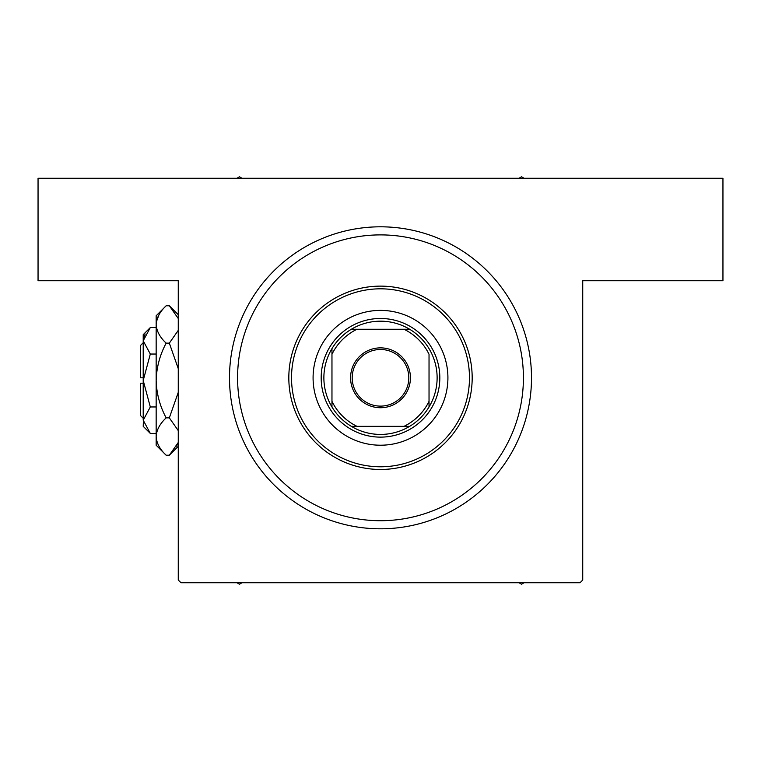 <?xml version="1.0" encoding="UTF-8"?>
<svg xmlns="http://www.w3.org/2000/svg" width="761" height="761" viewBox="0 0 761 761"><rect width="100%" height="100%" fill="white"/><g stroke="black" fill="none" stroke-linecap="round" stroke-linejoin="round"><path stroke-width="1.14" d="M380.5 528.809A151.001 151.001 0 0 1 229.499 377.808A151.001 151.001 0 0 1 380.5 226.807A151.001 151.001 0 0 1 531.501 377.808A151.001 151.001 0 0 1 380.5 528.809L380.985 528.8M380.5 226.807L380.015 226.807M361.142 527.563L362.75 527.763M399.858 228.053L398.25 227.853M178.264 580.034L178.264 280.733L38.05 280.733L38.05 178.264L722.95 178.264L722.95 280.733L582.736 280.733L582.736 580.034L580.034 582.736L180.966 582.736L178.264 580.034M387.349 226.959L383.392 226.826M383.344 226.826L381.955 226.807M397.442 227.758L396.909 227.701M373.651 528.648L377.608 528.781M377.656 528.781L379.045 528.8M363.558 527.849L364.091 527.915M447.915 377.808A67.415 67.415 0 0 0 380.5 310.393A67.415 67.415 0 0 0 313.085 377.808A67.415 67.415 0 0 0 380.5 445.214A67.415 67.415 0 0 0 447.915 377.808M291.52 377.808A88.98 88.98 0 0 0 380.5 466.788A88.98 88.98 0 0 0 469.48 377.808A88.98 88.98 0 0 0 380.5 288.819A88.98 88.98 0 0 0 291.52 377.808M472.181 377.808A91.681 91.681 0 0 1 380.5 469.48A91.681 91.681 0 0 1 288.819 377.808A91.681 91.681 0 0 1 380.5 286.126A91.681 91.681 0 0 1 472.181 377.808M237.584 377.808A142.916 142.916 0 0 0 380.5 520.714A142.916 142.916 0 0 0 523.416 377.808A142.916 142.916 0 0 0 380.5 234.892A142.916 142.916 0 0 0 237.584 377.808M519.002 582.736L521.523 584.191L524.044 582.736M236.956 582.736L239.477 584.191L241.998 582.736M241.998 178.264L239.477 176.809L236.956 178.264M524.044 178.264L521.523 176.809L519.002 178.264M380.5 347.872A29.926 29.926 0 0 1 410.426 377.808A29.926 29.926 0 0 1 380.5 407.734A29.926 29.926 0 0 1 350.574 377.808A29.926 29.926 0 0 1 380.5 347.872M380.5 406.117A28.309 28.309 0 0 0 408.809 377.808A28.309 28.309 0 0 0 380.5 349.489A28.309 28.309 0 0 0 352.191 377.808A28.309 28.309 0 0 0 380.5 406.117M380.5 321.18A56.628 56.628 0 0 0 351.335 329.266L356.995 329.266L351.335 329.266A56.628 56.628 0 0 0 331.967 406.973L331.967 401.313L331.967 406.973A56.628 56.628 0 0 0 409.665 426.341L404.005 426.341L409.665 426.341A56.628 56.628 0 0 0 429.033 406.973L429.033 354.293A53.926 53.926 0 0 0 404.005 329.266L356.995 329.266A53.926 53.926 0 0 0 331.967 354.293L331.967 401.313A53.926 53.926 0 0 0 356.995 426.341L404.005 426.341A53.926 53.926 0 0 0 429.033 401.313L429.033 406.973A56.628 56.628 0 0 0 409.665 329.266L404.005 329.266L409.665 329.266A56.628 56.628 0 0 0 380.5 321.18M380.5 437.128A59.32 59.32 0 0 1 321.18 377.808A59.32 59.32 0 0 1 380.5 318.478A59.32 59.32 0 0 1 439.82 377.808A59.32 59.32 0 0 1 380.5 437.128M351.335 426.341L356.995 426.341L351.335 426.341M331.967 348.633L331.967 354.293L331.967 348.633M143.211 418.255L140.519 415.554L140.519 383.192L143.211 383.192M143.363 422.022L143.211 426.341L150.307 433.428L143.211 420.196L150.307 406.964L143.211 380.5L150.307 354.036L143.211 340.804L150.307 327.572L156.157 327.572M150.307 354.036L156.157 354.036M145.17 334.031L143.363 338.978M150.307 433.428L156.157 433.428M150.307 406.964L156.157 406.964M176.552 446.146L178.264 442.474L169.332 455.23L166.164 455.23L156.157 445.214L156.157 315.786L166.164 305.77L169.332 305.77L178.264 318.526M166.164 455.23C159.905 449.409 156.576 443.187 156.157 436.548C156.538 429.984 159.877 423.753 166.164 417.865C159.886 406.136 156.557 393.684 156.157 380.5C156.557 367.287 159.896 354.835 166.164 343.135C159.905 337.323 156.576 331.092 156.157 324.452C156.538 317.898 159.877 311.668 166.164 305.77M166.164 343.135L169.332 343.135L178.264 368.647M178.264 330.379L169.332 343.135M158.944 314.854L156.366 321.874M156.157 436.548L156.366 439.126M166.164 417.865L169.332 417.865L178.264 430.612M178.264 392.362L169.332 417.865M143.211 420.196L143.211 334.659L150.307 327.572M143.211 377.808L140.519 377.808L140.519 345.446L143.211 342.745M178.264 446.298L169.332 455.23M178.264 314.702L169.332 305.77"/></g></svg>
